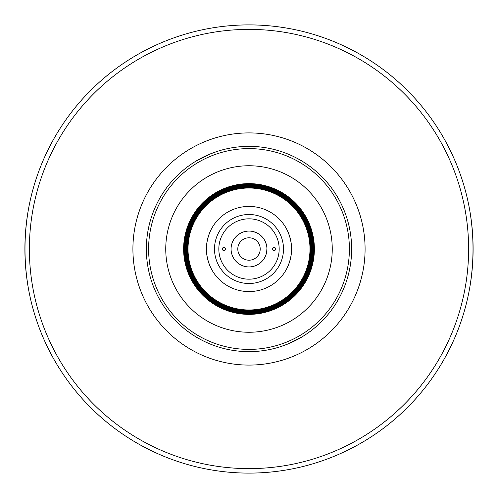 <?xml version="1.0" encoding="UTF-8"?>
<svg xmlns="http://www.w3.org/2000/svg" width="498" height="498" viewBox="0 0 498 498"><rect width="100%" height="100%" fill="white"/><g stroke="black" fill="none" stroke-linecap="round" stroke-linejoin="round"><path stroke-width="0.75" d="M265.316 350.331C263.542 350.847 258.101 351.283 249 351.638L242.327 351.42L249 351.638C258.089 351.283 263.529 350.847 265.316 350.331M195.216 161.582A102.638 102.638 0 0 1 232.684 147.669C232.18 146.972 256.258 145.852 255.673 146.58C256.258 145.852 232.18 146.972 232.684 147.669A102.638 102.638 0 0 0 195.216 161.582L210.554 153.832L217.626 151.274L210.554 153.832L195.216 161.582A102.638 102.638 0 0 0 175.57 177.288L174.325 178.583A102.638 102.638 0 0 0 302.784 336.418L287.446 344.168L280.374 346.726L287.446 344.168L302.784 336.418A102.638 102.638 0 0 0 322.43 320.712L323.675 319.417M210.903 268.017A42.579 42.579 0 0 0 249 291.579A42.579 42.579 0 0 1 210.903 268.017C204.971 255.337 204.971 242.663 210.903 229.983A42.579 42.579 0 0 1 287.097 229.983C293.029 242.663 293.029 255.337 287.097 268.017A42.579 42.579 0 0 1 249 291.579A42.579 42.579 0 0 0 287.097 268.017M225.482 249A1.581 1.569 180 0 1 223.901 250.569A1.581 1.569 180 0 1 222.32 249A1.581 1.569 180 0 1 223.901 247.431A1.581 1.569 180 0 1 225.482 249M222.544 249.815A1.581 1.569 180 0 0 222.544 248.185M28.237 210.467C23.91 236.158 23.91 261.842 28.237 287.533M469.763 287.533C474.09 261.842 474.09 236.158 469.763 210.467M272.518 249A1.581 1.569 0 0 1 274.099 247.431A1.581 1.569 0 0 1 275.68 249A1.581 1.569 0 0 1 274.099 250.569A1.581 1.569 0 0 1 272.518 249M275.456 248.185A1.581 1.569 0 0 0 275.456 249.815M249 260.205A11.205 11.205 0 0 0 258.705 243.398A11.205 11.205 0 0 0 239.295 243.398A11.205 11.205 0 0 0 249 260.205M465.574 191.406A224.1 224.1 0 0 0 32.426 191.406A224.1 224.1 0 0 1 465.574 191.406M249 473.1A224.1 224.1 0 0 0 443.077 136.95A224.1 224.1 0 0 0 54.923 136.95A224.1 224.1 0 0 0 249 473.1A224.1 224.1 0 0 0 443.077 136.95A224.1 224.1 0 0 0 54.923 136.95A224.1 224.1 0 0 0 249 473.1M322.43 320.712A102.638 102.638 0 0 0 233.568 147.526A102.638 102.638 0 0 1 322.43 320.712M174.325 178.583A102.638 102.638 0 0 0 249 351.638A102.638 102.638 0 0 0 337.887 197.681A102.638 102.638 0 0 0 160.113 197.681A102.638 102.638 0 0 0 302.784 336.418M249 314.219A65.219 65.219 0 0 0 305.479 216.393A65.219 65.219 0 0 0 192.521 216.393A65.219 65.219 0 0 0 249 314.219M249 313.746A64.746 64.746 0 0 0 305.075 216.624A64.746 64.746 0 0 0 192.925 216.624A64.746 64.746 0 0 0 249 313.746M249 313.279A64.279 64.279 0 0 0 304.664 216.86A64.279 64.279 0 0 0 193.336 216.86A64.279 64.279 0 0 0 249 313.279M249 312.806A63.806 63.806 0 0 0 304.259 217.097A63.806 63.806 0 0 0 193.741 217.097A63.806 63.806 0 0 0 249 312.806M249 312.339A63.339 63.339 0 0 0 303.855 217.333A63.339 63.339 0 0 0 194.145 217.333A63.339 63.339 0 0 0 249 312.339M249 311.866A62.866 62.866 0 0 0 303.444 217.564A62.866 62.866 0 0 0 194.556 217.564A62.866 62.866 0 0 0 249 311.866M249 311.399A62.399 62.399 0 0 0 303.039 217.8A62.399 62.399 0 0 0 194.961 217.8A62.399 62.399 0 0 0 249 311.399M249 310.926A61.926 61.926 0 0 0 302.635 218.037A61.926 61.926 0 0 0 195.365 218.037A61.926 61.926 0 0 0 249 310.926M249 310.459A61.459 61.459 0 0 0 302.224 218.273A61.459 61.459 0 0 0 195.776 218.273A61.459 61.459 0 0 0 249 310.459M249 309.986A60.986 60.986 0 0 0 301.819 218.504A60.986 60.986 0 0 0 196.181 218.504A60.986 60.986 0 0 0 249 309.986M287.097 229.983A42.579 42.579 0 0 0 210.903 229.983M249 291.579A42.579 42.579 0 0 0 285.877 227.711A42.579 42.579 0 0 0 212.123 227.711A42.579 42.579 0 0 0 249 291.579M249 266.928A17.928 17.928 0 0 0 264.525 240.036A17.928 17.928 0 0 0 233.475 240.036A17.928 17.928 0 0 0 250.538 266.86L252.144 266.648A17.928 17.928 0 0 0 263.996 258.829L265.297 256.47M265.31 256.445A17.928 17.928 0 0 0 266.679 251.982L266.916 248.409A17.928 17.928 0 0 0 266.374 244.568L265.148 241.206A17.928 17.928 0 0 0 262.191 236.861L259.514 234.477A17.928 17.928 0 0 0 256.146 232.56L252.735 231.464A17.928 17.928 0 0 0 247.494 231.134L243.97 231.794A17.928 17.928 0 0 0 240.385 233.276L237.434 235.299A17.928 17.928 0 0 0 235.554 237.141M249 351.638A102.638 102.638 0 0 0 337.887 197.681A102.638 102.638 0 0 0 160.113 197.681A102.638 102.638 0 0 0 249 351.638M249 468.618A219.618 219.618 0 0 0 439.192 139.191A219.618 219.618 0 0 0 58.808 139.191A219.618 219.618 0 0 0 249 468.618M249 365.084A116.084 116.084 0 0 0 349.534 190.958A116.084 116.084 0 0 0 148.466 190.958A116.084 116.084 0 0 0 249 365.084M249 349.397A100.397 100.397 0 0 0 335.945 198.802A100.397 100.397 0 0 0 162.055 198.802A100.397 100.397 0 0 0 249 349.397M249 332.253A83.253 83.253 0 0 0 321.098 207.373A83.253 83.253 0 0 0 176.902 207.373A83.253 83.253 0 0 0 249 332.253M249 314.375A65.375 65.375 0 0 0 305.616 216.313A65.375 65.375 0 0 0 192.384 216.313A65.375 65.375 0 0 0 249 314.375M249 283.505A34.505 34.505 0 0 0 278.88 231.751A34.505 34.505 0 0 0 219.12 231.751A34.505 34.505 0 0 0 249 283.505M249 279.179A30.179 30.179 0 0 0 275.133 233.911A30.179 30.179 0 0 0 222.867 233.911A30.179 30.179 0 0 0 249 279.179M246.373 266.735L242.9 265.857M239.42 264.152L236.6 261.948M233.662 258.275L232.466 255.935M233.176 240.571L234.377 238.629"/></g></svg>
